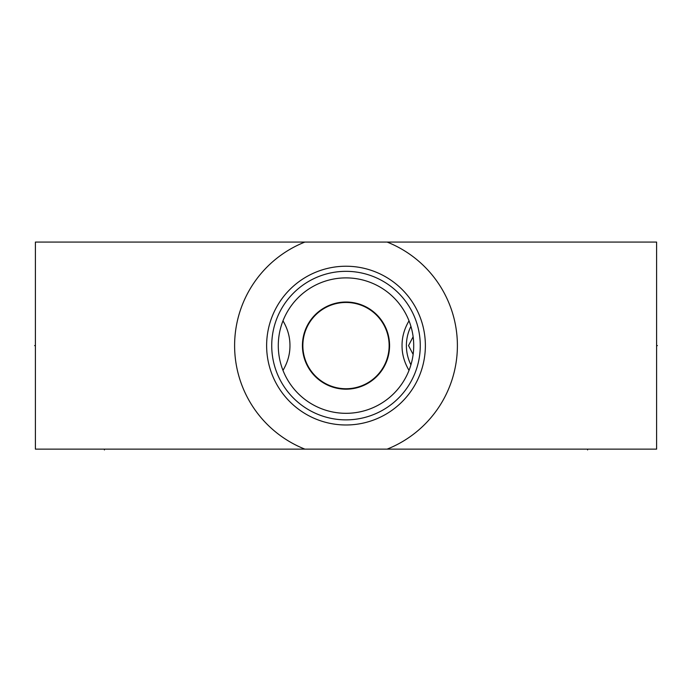 <?xml version="1.0" encoding="UTF-8"?>
<svg xmlns="http://www.w3.org/2000/svg" width="692" height="692" viewBox="0 0 692 692"><rect width="100%" height="100%" fill="white"/><g stroke="black" fill="none" stroke-linecap="round" stroke-linejoin="round"><path stroke-width="1.04" d="M304.878 242.07L35.396 242.07L35.396 449.134L304.878 449.134A111.403 111.403 0 0 1 304.878 242.07L387.122 242.07A111.403 111.403 0 0 1 387.122 449.134L304.878 449.134M387.122 449.134L656.604 449.134L656.604 242.07L387.122 242.07M266.628 345.602A79.372 79.372 0 0 1 346 266.23A79.372 79.372 0 0 1 425.372 345.602A79.372 79.372 0 0 1 346 424.983A79.372 79.372 0 0 1 266.628 345.602M271.731 345.602A74.269 74.269 0 0 1 346 271.333A74.269 74.269 0 0 1 420.269 345.602A74.269 74.269 0 0 1 346 419.871A74.269 74.269 0 0 1 271.731 345.602M278.288 345.602A67.712 67.712 0 0 0 346 413.314A67.712 67.712 0 0 0 413.712 345.602A67.712 67.712 0 0 0 346 277.89A67.712 67.712 0 0 0 278.288 345.602M282.985 370.376C287.682 362.409 290.009 354.148 289.957 345.602C290.009 337.047 287.682 328.795 282.985 320.837M302.421 345.602A43.579 43.579 0 0 1 346 302.023A43.579 43.579 0 0 1 389.579 345.602A43.579 43.579 0 0 1 346 389.181A43.579 43.579 0 0 1 302.421 345.602M409.015 320.837C404.318 328.804 401.991 337.056 402.043 345.602C401.991 354.157 404.318 362.418 409.015 370.376M302.862 345.602A43.138 43.138 0 0 1 346 302.465A43.138 43.138 0 0 1 389.138 345.602A43.138 43.138 0 0 1 346 388.74A43.138 43.138 0 0 1 302.862 345.602M413.133 336.779L408.531 345.602L413.133 354.425M410.918 364.84A43.138 43.138 0 0 1 410.918 326.365M104.423 449.134L104.423 449.93M587.577 449.134L587.577 449.93M656.604 345.602L657.4 345.602L656.604 345.602M35.396 345.602L34.6 345.602L35.396 345.602"/></g></svg>
